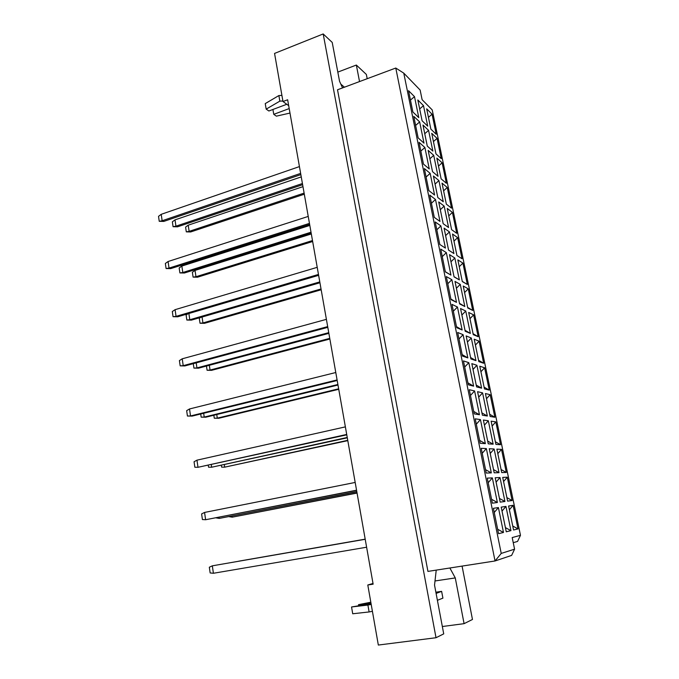 <?xml version="1.0" encoding="UTF-8"?>
<svg xmlns="http://www.w3.org/2000/svg" width="679" height="679" viewBox="0 0 679 679"><rect width="100%" height="100%" fill="white"/><g stroke="black" fill="none" stroke-linecap="round" stroke-linejoin="round"><path stroke-width="1.02" d="M373.009 583.473L367.797 584.992L378.33 645.05L436.02 637.725L443.726 633.872L434.535 585.12L436.224 570.114M337.514 89.781L427.931 571.404L495.042 560.973L395.781 68.036L337.514 89.781M367.797 584.992L373.136 584.169L287.641 99.771L282.99 101.527L274.554 53.42L323.187 33.95L332.218 42.421L339.551 81.293L342.564 87.897M323.187 33.95L436.02 637.725M442.335 626.522L464.088 623.661L472.465 619.469L462.076 566.099M337.819 72.11L356.348 65.048L366.363 74.444L367.195 78.705M282.99 101.527L288.677 105.661M464.088 623.661L455.269 577.914L449.871 567.992M359.531 81.565L356.348 65.048M514.58 549.175L511.626 555.397L495.042 560.973L501.229 553.41L514.58 549.175L512.195 537.564L520.47 535.324L432.226 109.93L422.117 99.694L420.14 90.052L403.776 73.145L501.229 553.41M498.556 533.677L493.404 508.316L498.403 507.553L503.487 532.463L498.556 533.677M506.262 531.784L501.212 507.128L505.948 506.407L510.939 530.647L506.262 531.784M513.562 530.002L508.613 505.999L513.103 505.312L518.001 528.916L513.562 530.002M492.36 503.181L487.267 478.126L492.343 477.889L497.376 502.502L492.36 503.181M500.194 502.129L495.203 477.753L500.007 477.532L504.938 501.492L500.194 502.129M507.612 501.136L502.715 477.405L507.281 477.193L512.11 500.533L507.612 501.136M486.24 473.051L481.207 448.301L486.359 448.573L491.324 472.898L486.24 473.051M494.185 472.813L489.253 448.726L494.134 448.989L499.014 472.677L494.185 472.813M501.722 472.592L496.884 449.133L501.518 449.379L506.296 472.457L501.722 472.592M480.189 443.285L475.224 418.824L480.443 419.597L485.349 443.642L480.189 443.285M488.252 443.845L483.38 420.038L488.328 420.768L493.149 444.185L488.252 443.845M495.899 444.38L491.121 421.184L495.814 421.88L500.542 444.703L495.899 444.38M474.214 413.867L469.308 389.704L474.596 390.96L479.45 414.725L474.214 413.867M482.396 415.209L477.575 391.673L482.591 392.869L487.352 416.023L482.396 415.209M490.145 416.482L485.417 393.548L490.179 394.686L494.855 417.254L490.145 416.482M468.306 384.806L463.46 360.922L468.816 362.662L473.611 386.147L468.306 384.806M476.599 386.903L471.829 363.638L476.913 365.285L481.623 388.176L476.599 386.903M484.458 388.897L479.781 366.219L484.611 367.78L489.236 390.111L484.458 388.897M462.475 356.085L457.68 332.472L463.103 334.679L467.848 357.901L462.475 356.085M470.87 358.919L466.159 335.918L471.302 338.015L475.962 360.651L470.87 358.919M478.831 361.618L474.205 339.194L479.094 341.181L483.669 363.257L478.831 361.618M456.704 327.694L451.968 304.362L457.459 307.018L462.144 329.977L456.704 327.694M465.2 331.259L460.549 308.521L465.752 311.041L470.36 333.423L465.2 331.259M473.263 334.645L468.688 312.467L473.645 314.861L478.169 336.708L473.263 334.645M451.009 299.634L446.324 276.574L451.874 279.68L456.509 302.367L451.009 299.634M459.598 303.912L454.998 281.42L460.269 284.374L464.818 306.509L459.598 303.912M467.763 307.969L463.239 286.029L468.247 288.83L472.72 310.439L467.763 307.969M445.373 271.897L440.739 249.1L446.349 252.639L450.932 275.08L445.373 271.897M454.064 276.871L449.506 254.633L454.837 257.995L459.344 279.884L454.064 276.871M462.314 281.581L457.841 259.887L462.908 263.079L467.339 284.45L462.314 281.581M439.797 244.482L435.222 221.948L440.892 225.912L445.424 248.098L439.797 244.482M448.59 250.127L444.083 228.144L449.473 231.904L453.928 253.556L448.59 250.127M456.933 255.491L452.511 234.026L457.629 237.608L462.009 258.75L456.933 255.491M434.297 217.382L429.765 195.102L435.494 199.473L439.975 221.413L434.297 217.382M443.175 223.688L438.719 201.943L444.168 206.102L448.573 227.516L443.175 223.688M451.611 229.672L447.232 208.445L452.409 212.4L456.746 233.321L451.611 229.672M428.848 190.587L424.375 168.553L430.155 173.34L434.585 195.034L428.848 190.587M437.819 197.538L433.414 176.031L438.914 180.572L443.268 201.756L437.819 197.538M446.341 204.141L442.012 183.135L447.24 187.463L451.527 208.156L446.341 204.141M423.467 164.097L419.045 142.31L424.884 147.487L429.264 168.944L423.467 164.097M432.523 171.668L428.169 150.407L433.72 155.33L438.031 176.285L432.523 171.668M441.129 178.874L436.843 158.097L442.131 162.782L446.375 183.262L441.129 178.874M418.145 137.896L413.774 116.364L419.664 121.923L423.993 143.142L418.145 137.896M427.286 146.095L422.975 125.055L428.576 130.351L432.846 151.078L427.286 146.095M435.977 153.887L431.734 133.33L437.064 138.363L441.265 158.631L435.977 153.887M412.883 111.993L408.554 90.697L414.496 96.639L418.782 117.62L412.883 111.993M422.1 120.794L417.84 99.983L423.492 105.635L427.711 126.141L422.1 120.794M430.876 129.163L426.675 108.818L432.056 114.199L436.215 134.255L430.876 129.163M520.47 535.324L517.568 541.426L513.248 542.682M435.001 580.969L455.269 577.914M428.441 117.348L432.056 114.199M419.673 108.92L423.492 105.635M410.456 100.059L414.496 96.639M433.44 141.588L437.064 138.363M424.748 133.712L428.576 130.351M415.616 125.437L419.664 121.923M438.49 166.083L442.131 162.782M429.883 158.776L433.72 155.33M420.827 151.086L424.884 147.487M443.599 190.841L447.24 187.463M435.069 184.102L438.914 180.572M426.098 177.032L430.155 173.34M448.76 215.863L452.409 212.4M440.315 209.718L444.168 206.102M431.428 203.259L435.494 199.473M453.979 241.147L457.629 237.608M445.611 235.605L449.473 231.904M436.818 229.791L440.892 225.912M462.289 281.42L467.339 284.45M459.25 266.711L462.908 263.079M454.03 276.692L459.344 279.884M450.975 261.788L454.837 257.995M445.331 271.719L450.932 275.08M442.267 256.611L446.349 252.639M467.644 307.417L472.72 310.439M464.58 292.547L468.247 288.83M459.479 303.335L464.818 306.509M456.398 288.252L460.269 284.374M450.881 299.032L456.509 302.367M447.775 283.746L451.874 279.68M473.068 333.695L478.169 336.708M469.97 318.663L473.645 314.861M464.996 330.266L470.36 333.423M461.873 315.022L465.752 311.041M456.492 326.65L462.144 329.977M453.351 311.194L457.459 307.018M478.551 360.269L483.669 363.257M475.41 345.068L479.094 341.181M470.572 357.502L475.962 360.651M467.415 342.089L471.302 338.015M462.17 354.591L467.848 357.901M458.996 338.957L463.103 334.679M484.093 387.132L489.236 390.111M480.919 371.761L484.611 367.78M476.217 385.052L481.623 388.176M473.025 369.461L476.913 365.285M467.916 382.854L473.611 386.147M464.699 367.042L468.816 362.662M489.695 414.292L494.855 417.254M486.487 398.751L490.179 394.686M481.92 412.908L487.352 416.023M478.695 397.139L482.591 392.869M473.721 411.449L479.45 414.725M470.471 395.45L474.596 390.96M495.364 441.757L500.542 444.703M492.122 426.039L495.814 421.88M487.692 441.087L493.149 444.185M484.424 425.139L488.328 420.768M479.603 440.382L485.349 443.642M476.31 424.197L480.443 419.597M501.094 469.529L506.296 472.457M497.809 453.64L501.518 449.379M493.531 469.596L499.014 472.677M490.221 453.462L494.134 448.989M485.544 469.664L491.324 472.898M482.217 453.275L486.359 448.573M506.882 497.614L512.11 500.533M503.572 481.547L507.281 477.193M499.43 498.428L504.938 501.492M496.094 482.107L500.007 477.532M491.571 499.286L497.376 502.502M488.201 482.71L492.343 477.889M512.747 526.021L518.001 528.916M509.394 509.768L513.103 505.312M505.405 527.6L510.939 530.647M502.027 511.092L505.948 506.407M497.656 529.264L503.487 532.463M494.253 512.492L498.403 507.553M403.776 73.145L395.781 68.036M300.636 173.391L162.145 220.76L163.809 221.413L300.848 174.622M163.809 221.413L159.242 221.312L158.53 216.346L161.212 214.318L299.431 166.593M161.212 214.318L162.145 220.76L159.242 221.312M302.427 183.525L175.946 226.183L177.533 226.811L302.63 184.688M177.533 226.811L173.077 226.701L172.356 221.846L175.012 219.869L301.255 176.896M175.012 219.869L175.946 226.183L173.077 226.701M304.116 193.108L189.144 231.369L190.663 231.963L304.311 194.211M190.663 231.963L186.301 231.862L185.588 227.109L188.21 225.182L302.978 186.649M188.21 225.182L189.144 231.369L186.301 231.862M309.454 223.374L169.029 268.095L170.692 268.629L309.641 224.443M170.692 268.629L166.083 268.528L165.353 263.469L168.078 261.517L308.232 216.423M168.078 261.517L169.029 268.095L166.083 268.528M318.468 274.435L176.056 316.38L177.711 316.787L318.629 275.334M177.711 316.787L173.06 316.703L172.305 311.542L175.08 309.675L317.212 267.331M175.08 309.675L176.056 316.38L173.06 316.703M327.677 326.607L183.22 365.658L184.875 365.93L327.804 327.337M184.875 365.93L180.173 365.862L179.409 360.591L182.218 358.809L326.395 319.351M182.218 358.809L183.22 365.658L180.173 365.862M337.09 379.934L190.527 415.955L192.182 416.091L337.183 380.486M192.182 416.091L187.438 416.032L186.657 410.651L189.517 408.962L335.782 372.516M189.517 408.962L190.527 415.955L187.438 416.032M311.016 232.21L182.804 272.508L184.391 273.009L311.194 233.22M184.391 273.009L179.893 272.924L179.163 267.967L181.853 266.066L309.819 225.436M181.853 266.066L182.804 272.508L179.893 272.924M319.784 281.904L189.806 319.741L191.393 320.132L319.936 282.761M191.393 320.132L186.844 320.047L186.097 314.997L187.913 313.783M188.881 313.503L189.806 319.741L186.844 320.047M328.746 332.659L196.944 367.925L198.523 368.179L328.865 333.355M198.523 368.179L193.939 368.111L193.277 363.664M196.197 362.875L196.944 367.925L193.939 368.111M337.896 384.501L204.226 417.076L205.805 417.203L337.989 385.027M205.805 417.203L201.171 417.152L200.704 413.995M203.666 413.273L204.226 417.076L201.171 417.152M312.484 240.553L195.976 276.718L197.496 277.202L312.654 241.512M197.496 277.202L193.099 277.117L192.369 272.262L195.026 270.42L311.322 233.958M195.026 270.42L195.976 276.718L193.099 277.117M321.031 288.965L202.945 322.949L204.464 323.323L321.175 289.772M204.464 323.323L200.025 323.238L199.278 318.298L200.543 317.466M202.053 317.025L202.945 322.949L200.025 323.238M329.756 338.371L210.057 370.08L211.568 370.335L329.867 339.025M211.568 370.335L207.087 370.267L206.45 366.066M209.336 365.294L210.057 370.08L207.087 370.267M338.651 388.812L217.305 418.145L218.808 418.264L338.745 389.305M218.808 418.264L214.284 418.213L213.834 415.251M216.754 414.538L217.305 418.145L214.284 418.213M340.841 84.137L344.414 87.209M286.776 104.277L268.884 110.991L266.176 109.124L279.85 101.146L278.874 95.561L281.921 95.408M279.85 101.146L282.897 100.993M266.176 109.124L265.234 103.607L278.874 95.561M289.984 113.07L276.378 116.151L273.756 114.335L272.916 109.48M273.756 114.335L289.195 108.581M437.395 600.312L442.912 598.14L441.622 591.358L435.867 592.198M436.096 593.421L441.622 591.358M371.073 603.673L351.552 606.975L352.715 613.765L369.113 611.949L367.908 605.057L371.201 604.42M369.113 611.949L372.415 611.304M351.552 606.975L367.908 605.057M358.682 605.473L358.537 604.658L370.929 602.85M370.819 602.214L358.537 604.658M346.706 434.45L197.996 467.296L346.774 434.815M196.961 460.158L197.996 467.296L194.848 467.245L194.058 461.754L196.961 460.158L345.373 426.87M356.551 490.204L205.618 519.732L356.577 490.374M204.557 512.441L205.618 519.732L202.418 519.545L201.612 513.927L204.557 512.441L355.176 482.446M366.609 547.223L213.41 573.271L210.15 572.949L209.327 567.22L212.323 565.828L365.209 539.287L212.323 565.828L213.41 573.271M347.241 437.471L211.661 467.228L347.3 437.811M211.288 464.725L211.661 467.228L208.555 467.177L208.283 465.387M356.798 491.596L219.241 518.416L356.823 491.757M219.071 517.262L219.241 518.416L216.024 517.856M347.741 440.315L224.69 467.16L347.801 440.637M224.333 464.784L224.69 467.16L221.626 467.118L221.371 465.438M357.027 492.912L232.235 517.169L357.052 493.064M232.065 516.074L232.235 517.169L229.069 516.66M238.677 561.185L365.192 539.16L238.864 561.151"/></g></svg>
